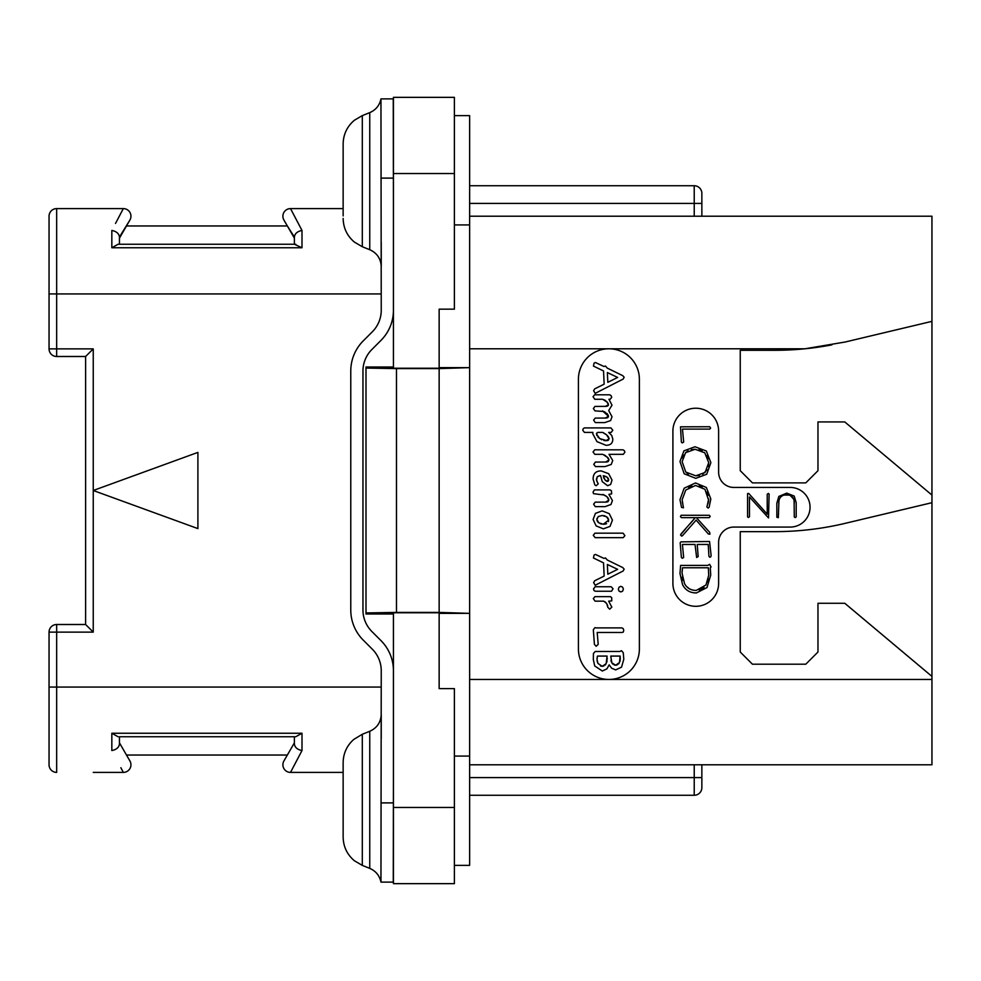 <?xml version="1.0" encoding="UTF-8"?>
<svg xmlns="http://www.w3.org/2000/svg" width="981" height="981" viewBox="0 0 981 981"><rect width="100%" height="100%" fill="white"/><g stroke="black" fill="none" stroke-linecap="round" stroke-linejoin="round"><path stroke-width="1.47" d="M454.387 807.449L454.387 688.601L439.145 688.601L439.145 612.757L393.43 612.757L393.43 883.648L454.387 883.648L454.387 807.449L393.43 807.449M393.43 173.551L393.43 97.352L454.387 97.352L454.387 309.162L439.145 309.162L439.145 368.243L393.43 368.243L393.43 173.551L454.387 173.551M365.999 368.059L365.999 612.941L396.483 612.402L396.483 368.598L365.999 368.059L365.999 367.004L393.43 367.004M365.999 612.941L365.999 613.996L393.43 613.996M439.145 367.642L469.629 367.642L439.145 368.598L439.145 612.402L396.483 612.402M396.483 368.598L439.145 368.598M439.145 613.358L469.629 613.358L439.145 612.402M469.629 612.941L469.629 368.059M469.629 613.358L469.629 865.365L454.387 865.365M454.387 115.635L469.629 115.635L469.629 367.642M454.387 756.069L469.629 756.069M454.387 224.931L469.629 224.931M701.856 764.788L701.856 787.645A7.615 7.615 0 0 1 694.229 795.26L469.629 795.26M469.629 216.212L931.95 216.212L931.95 764.788L469.629 764.788M694.229 764.788L694.229 777.59L701.856 777.59L701.856 787.645M831.888 344.871A304.76 304.76 0 0 1 804.972 348.782L845.107 342.026L931.95 321.351M469.629 348.782L608.907 348.782A30.472 30.472 0 0 1 639.379 379.267L639.379 648.981A30.472 30.472 0 0 1 608.907 679.453A30.472 30.472 0 0 1 578.422 648.981L578.422 379.267A30.472 30.472 0 0 1 608.907 348.782L804.972 348.782A304.76 304.76 0 0 1 774.536 350.303L740.25 350.303L740.25 470.696L752.439 482.885L805.781 482.885L817.97 470.696L817.97 421.928L844.776 421.928L931.95 495.074M931.95 676.412L844.776 603.266L817.97 603.266L817.97 652.022L805.781 664.211L752.439 664.211L740.25 652.022L740.25 531.641L774.536 531.641A304.76 304.76 0 0 0 845.107 523.364L931.95 502.689M733.849 527.067A15.242 15.242 0 0 0 718.619 542.309L718.619 583.45A22.857 22.857 0 0 1 695.762 606.307A22.857 22.857 0 0 1 672.905 583.45L672.905 431.076A22.857 22.857 0 0 1 695.762 408.219A22.857 22.857 0 0 1 718.619 431.076L718.619 472.217A15.242 15.242 0 0 0 733.849 487.447L790.232 487.447A19.804 19.804 0 0 1 810.048 507.263A19.804 19.804 0 0 1 790.232 527.067L733.849 527.067M604.149 399.807L605.461 400.506M606.16 418.041L595.234 418.09L593.615 420.076L595.295 422.59L604.774 422.59L610.611 420.579L612.009 416.729L608.698 410.549L612.009 405.165L608.931 399.267L610.157 399.267L611.715 397.33L611.163 395.711L609.814 394.803L594.633 394.803L593.039 396.729L594.756 399.267L602.665 399.267L607.607 402.431M608.257 403.583L608.294 405.447M607.791 405.926L607.043 406.22M606.184 406.367L594.927 406.416L593.358 408.574L595.062 410.892L603.72 411.456M604.1 411.652L605.461 412.425M606.65 413.283L607.607 414.215M608.257 415.245L608.306 417.035M607.803 417.563L607.055 417.881M604.284 454.976L605.718 455.822M606.589 462.014L595.381 462.076L593.75 464.332L595.43 466.576L605.032 466.576L611.261 464.442L612.72 460.481L609.017 454.313L623.303 454.313L624.934 452.18L624.321 450.659L622.96 449.813L594.719 449.813L593.039 452.008L594.805 454.313L602.751 454.313L607.73 457.538M607.864 457.686L608.453 458.446M608.87 459.267L609.017 460.089L605.535 462.076M608.33 461.45L607.546 461.83M596.509 480.2L597.331 476.656L600.531 475.515L602.273 481.671L607.644 485.742L610.673 484.418L612.009 480.052L608.674 473.7L601.206 470.917C595.81 470.917 593.125 473.651 593.125 479.133L594.829 484.908L596.178 485.742L598.251 483.841L596.84 481.23M606.503 502.1L595.234 502.149L593.615 504.173L595.295 506.65L605.032 506.65L610.955 504.516L612.438 500.555L608.894 494.399L611.666 493.872L611.457 490.819L610.182 489.899L594.4 489.899L593.039 492.094L593.542 493.676L604.48 495.049M605.853 495.846L608.012 497.833M608.649 498.998L608.87 500.175L605.461 502.149M608.208 501.524L607.447 501.904M604.885 601.721L605.866 602.53M607.349 604.787L607.73 606.025M596.092 627.889L594.927 627.656L593.321 629.704L594.412 644.345L596.141 646.283L598.202 644.345L597.196 632.475L621.942 632.475L623.254 632.132L623.757 630.342L623.205 628.613L621.856 627.889L596.092 627.889M595.209 393.344L623.217 379.046L624.137 377.231L622.788 375.686L607.251 368.096L605.485 366.036L603.977 366.502L595.381 362.504L594.045 363.191L593.431 366.072L603.548 370.965L604.149 384.172L594.719 388.844L593.615 390.732L595.209 393.344M607.815 382.32L607.386 372.559L617.65 377.452L607.815 382.32M602.53 410.892L608.478 416.324L605.191 418.09M606.614 401.376L608.478 404.761L605.228 406.416M606 445.288C610.538 445.288 612.806 443.204 612.806 439.022L611.752 435.49L608.698 432.413L611.175 432.413L612.806 430.242L610.955 427.912L584.492 427.912L583.266 428.599L582.726 430.156L584.443 432.413L592.904 432.413L592.732 433.688L596.975 441.646L606 445.288M606.883 440.653L599.673 438.617L596.436 433.81L597.625 432.413L602.665 432.413L606.699 434.951L609.103 438.899L605.915 440.702L603.855 440.481M601.77 439.795L597.956 437.183M596.828 435.552L596.571 433.197M596.436 433.81L597.625 432.413M602.665 432.413L604.014 433.05M605.387 433.921L607.497 435.723M607.668 435.895L608.416 436.864M608.931 437.882L609.103 438.899M608.478 440.138L607.754 440.481M607.08 456.901L609.017 460.089M597.368 482.247L596.399 479.219L597.331 476.656L600.016 475.515M608.514 478.936L607.472 481.45L604.97 479.844L603.266 475.724L607.055 477.109L608.698 480.016L608.195 481.156L606.589 481.242M605.743 480.653L604.97 479.844M604.1 478.544L603.536 477.183M603.266 475.724L604.676 475.993M605.939 476.459L607.962 477.955M608.698 480.016L607.472 481.45M602.947 494.399L607.006 496.754L608.87 500.175M603.327 528.833L610.01 526.405L612.438 520.114L609.25 513.652L602.175 510.893L595.418 513.357L593.125 519.452L596.117 525.89L603.327 528.833M603.327 524.246L598.79 522.836L596.828 519.538L598.251 516.558L602.211 515.479L606.626 516.791L608.698 520.114L603.327 524.246L604.946 524.136M601.647 524.087L600.139 523.609M598.79 522.836L597.723 521.867M597.049 520.764L596.963 518.434M598.251 516.558L602.211 515.479M603.793 515.626L605.24 516.055M606.626 516.791L607.754 517.747M608.453 518.863L608.478 521.634M606.589 523.67L605.13 524.112M595.173 537.674L623.217 537.674L624.897 535.638L623.045 533.161L594.927 533.161L593.272 535.319L595.173 537.674M595.209 585.24L623.217 570.942L624.137 569.139L622.788 567.582L607.251 560.004L605.485 557.931L603.977 558.41L595.381 554.4L594.045 555.099L593.431 557.981L603.548 562.873L604.149 576.068L594.719 580.74L593.615 582.64L595.209 585.24M607.815 574.216L607.386 564.467L617.65 569.348L607.815 574.216M620.838 591.948L622.641 591.114L623.389 589.127L622.604 587.165L620.838 586.319L619.072 587.165L618.324 589.127L619.036 591.126L620.838 591.948M595.381 591.236L611.519 591.236L613.064 588.759L611.126 586.736L595.124 586.736L593.53 588.931L594.045 590.562L595.381 591.236M609.704 609.201L611.837 607.153L608.649 601.157L611.752 600.887L611.69 597.552L610.378 596.656L594.891 596.656L593.321 598.594L595.087 601.157L603.769 601.157L606.712 603.585L607.852 607.325L609.704 609.201M602.346 671.029L606.871 668.87L609.189 664.848L611.629 668.208L615.676 669.888L621.537 667.178L623.793 659.257L623.254 652.721L621.488 650.697L619.808 651.494L595.259 651.494L593.444 653.432L593.321 659.551L594.707 665.952L602.346 671.029M617.245 664.922L615.712 665.216L611.874 662.923L610.746 656.081L620.127 656.081L619.477 662.543L615.712 665.216L614.192 664.971M603.806 666.025L602.26 666.32L597.932 663.426L597.024 659.551L597.454 656.081L607.08 656.081L606.148 663.683L602.26 666.32L600.482 666.001M612.904 664.198L611.874 662.923M611.286 661.709L610.942 660.458M620.127 656.081L620.262 659.073M620.176 660.238L619.918 661.366M619.477 662.543L618.508 664.027M597.417 662.15L597.122 660.863M597.024 659.551L597.061 658.349M597.196 657.147L597.454 656.081M607.153 658.043L607.214 659.207L607.153 658.043M607.092 660.802L606.736 662.273M606.148 663.683L605.118 665.143M682.69 503.805L682.273 501.831M707.644 504.504L706.823 506.919L708.172 508.06L709.14 507.214L710.82 499.01L706.345 487.471L695.554 482.946L684.174 488.195L679.98 499.721L681.525 507.398L683.45 507.827L682.138 499.721L685.756 490.034L695.554 485.46L704.922 489.298L708.674 500.322M688.613 487.483L691.838 485.975M699.097 485.902L702.175 487.152M707.007 492.057L708.27 495.258M708.552 501.549L708.012 503.572M685.474 529.066L680.52 534.89L681.537 536.055L682.408 535.773L696.13 520.126L708.343 533.971L709.925 534.204L709.704 532.352L696.4 517.649L709.189 517.649L710.195 516.398L709.312 515.27L681.145 515.27L680.434 516.496L681.403 517.649L695.296 517.649L690.183 523.67M711.127 555.528L709.557 541.487L680.949 541.868L680.176 542.8L681.366 557.355L682.2 558.287L683.647 557.515L682.42 544.455L695.038 544.455L696.633 557.49L698.165 556.583L697.233 544.455L708.221 544.455L708.932 556.288L709.766 557.233L710.722 556.901L711.127 555.528M794.095 500.751L794.291 517.012L795.174 517.588L796.192 516.913L796.192 502.677L794.205 496.067L786.725 493.112L778.828 496.435L776.842 503.253L776.842 517.257L778.338 517.674L778.926 501.058M779.515 498.924L779.92 498.103M780.668 497.06L782.213 495.81M784.187 495.074L788.883 495.062M790.294 495.503L793.641 499.071M682.114 442.934L683.683 442.063L682.457 429.102L709.766 429.102L710.612 428.084L709.68 426.735L680.495 426.821L681.366 442.002L682.114 442.934M695.787 478.336L706.725 474.24L710.869 462.64L706.32 451.015L694.953 446.76L683.929 450.855L679.98 461.499L684.186 473.786L695.787 478.336M695.774 475.822L685.756 472.045L682.138 461.671L685.56 452.682L695.1 449.261L704.775 452.805L708.711 462.64L705.167 472.413L695.774 475.822L699.478 475.429M688.417 474.105L685.756 472.045L682.138 461.671M682.531 458.09L683.683 455.11M685.56 452.682L688.122 450.806M691.311 449.654L695.1 449.261M698.889 449.678L702.089 450.868M706.945 455.503L708.257 458.752M708.711 462.64L708.307 466.551M707.105 469.825L702.629 474.289M708.711 499.01L707.24 505.497M682.138 499.721L685.756 490.034M695.296 517.649L681.108 533.823M696.4 592.941L706.994 587.533L710.735 575.087L710.281 567.803L711.041 566.969L709.619 564.32L707.792 565.412L680.606 565.412L679.98 573.578L682.58 584.688C685.388 590.182 689.999 592.941 696.4 592.941M696.265 590.415C690.857 590.403 686.945 588.146 684.542 583.646L682.028 573.088L682.506 567.778L708.343 567.778L708.711 575.32L705.964 584.995L696.265 590.415M692.451 589.973L691.09 589.556M689.275 588.698L686.663 586.613M683.168 580.519L682.322 577.012M682.028 573.088L682.114 571.42M682.285 569.654L682.506 567.778M708.343 567.778L708.54 570.047M708.687 573.125L708.711 575.32M708.392 578.839L707.473 582.027M704.027 587.398L701.807 589.066M701.587 589.189L699.232 590.072M778.73 503.609C778.718 497.833 781.317 494.902 786.554 494.841C791.728 494.89 794.303 497.686 794.291 503.216M747.583 493.578L747.583 516.913L748.405 517.478L749.472 516.779L749.472 496.999L768.515 517.931L769.116 494.081L768.393 493.406L767.228 494.216L767.228 514.167L748.711 493.431L747.583 493.578M85.617 624.505L85.617 356.495L93.244 348.868L93.244 490.5L197.904 528.6L197.904 452.4L93.244 490.5L93.244 632.132L85.617 624.505L56.665 624.505A7.615 7.615 0 0 0 49.05 632.132L56.665 632.132L56.665 624.505M49.05 348.868A7.615 7.615 0 0 0 56.665 356.495L56.665 348.868L49.05 348.868L49.05 216.212A7.615 7.615 0 0 1 56.665 208.597L93.244 208.597M93.244 772.403L123.324 772.403A7.615 7.615 0 0 0 129.921 760.974L119.449 742.85L129.921 760.974A7.615 7.615 150 0 1 123.324 772.403L120.859 767.718M93.244 348.868L56.665 348.868L56.665 208.597L123.324 208.597L120.859 213.282M115.525 223.423L123.324 208.597A7.615 7.615 0 0 1 129.921 220.026L126.488 225.961L287.347 225.961L294.386 237.059C294.815 233.588 297.353 231.381 302.001 230.449L290.511 208.597A7.615 7.615 0 0 0 283.914 220.026L294.386 238.15M294.386 237.059L294.386 244.257L302.001 247.752L302.001 230.449L290.511 208.597L343.142 208.597M290.511 208.597A7.615 7.615 -30 0 0 283.914 220.026A7.615 7.615 -30 0 1 290.511 208.597M295.759 244.257L118.076 244.257L111.834 247.752L302.001 247.752L111.834 247.752L111.834 230.449C116.481 231.381 119.02 233.588 119.449 237.059L129.921 220.026A7.615 7.615 30 0 0 123.324 208.597A7.615 7.615 30 0 1 129.921 220.026M118.076 244.257L119.449 244.257L119.449 237.059M119.449 238.15L126.488 225.961M381.241 293.932L49.05 293.932L49.05 216.212M393.43 670.746A42.661 42.661 0 0 0 380.935 640.568L371.885 631.519A30.472 30.472 0 0 1 362.958 609.974L362.958 371.026A30.472 30.472 0 0 1 371.885 349.481L380.935 340.432A42.661 42.661 0 0 0 393.43 310.254M393.43 776.523L393.271 882.115L380.959 882.115L381.241 670.746A30.472 30.472 0 0 0 372.314 649.189L363.264 640.139A42.661 42.661 0 0 1 350.769 609.974L350.769 371.026A42.661 42.661 0 0 1 363.264 340.861L372.314 331.811A30.472 30.472 0 0 0 381.241 310.254L380.959 98.885L393.369 98.885L381.241 98.885L393.258 98.885L393.43 204.477M381.241 242.307L381.241 266.685C380.861 258.69 377.035 253.024 369.751 249.714L369.751 112.619L362.308 115.599L354.362 120.271C347.09 126.463 343.35 134.336 343.142 143.888L343.142 215.906M343.142 837.112C343.35 846.664 347.09 854.537 354.362 860.729L362.308 865.401L354.362 860.729C347.09 854.537 343.35 846.664 343.142 837.112L343.142 762.568C343.325 753.285 346.882 745.572 353.81 739.404L362.308 734.266L362.308 865.401L369.751 868.381L369.751 731.286C377.035 727.976 380.861 722.31 381.241 714.315L381.241 738.693M393.258 882.115L380.959 882.115L393.43 882.127M343.142 762.568L343.142 765.094M343.142 799.834L343.142 834.573M119.449 743.941C119.02 747.412 116.481 749.619 111.834 750.551C116.481 749.619 119.02 747.412 119.449 743.941L119.449 736.743L295.759 736.743L294.386 736.743L294.386 743.941C294.815 747.412 297.353 749.619 302.001 750.551L290.511 772.403L343.142 772.403M283.914 760.974L294.386 742.85L283.914 760.974A7.615 7.615 0 0 0 290.511 772.403A7.615 7.615 0 0 1 283.914 760.974M118.076 736.743L111.834 733.248L302.001 733.248L111.834 733.248L111.834 750.551M49.05 632.132L49.05 764.788A7.615 7.615 0 0 0 56.665 772.403L56.665 632.132L93.244 632.132M295.759 736.743L302.001 733.248L302.001 750.551M126.488 755.039L287.347 755.039M369.751 112.619C375.846 109.97 379.586 105.384 380.959 98.885L381.241 98.873M469.629 185.74L694.229 185.74A7.615 7.615 0 0 1 701.856 193.355L701.856 216.212M694.229 795.26L694.229 777.59L469.629 777.59M931.95 679.453L469.629 679.453M49.05 687.068L381.241 687.068M380.959 178.113L393.271 178.113M380.959 802.887L393.271 802.887M123.324 772.403A7.615 7.615 150 0 0 129.921 760.974M343.142 218.432C343.35 227.997 347.09 235.869 354.362 242.062L362.308 246.734L362.308 115.599L354.362 120.271C347.09 126.463 343.35 134.336 343.142 143.888M701.856 203.41L694.229 203.41L694.229 216.212M694.229 185.74L694.229 203.41L469.629 203.41M56.665 356.495L85.617 356.495M369.751 868.381C375.846 871.03 379.586 875.616 380.959 882.115M362.308 734.266L369.751 731.286M362.308 246.734L369.751 249.714"/></g></svg>
